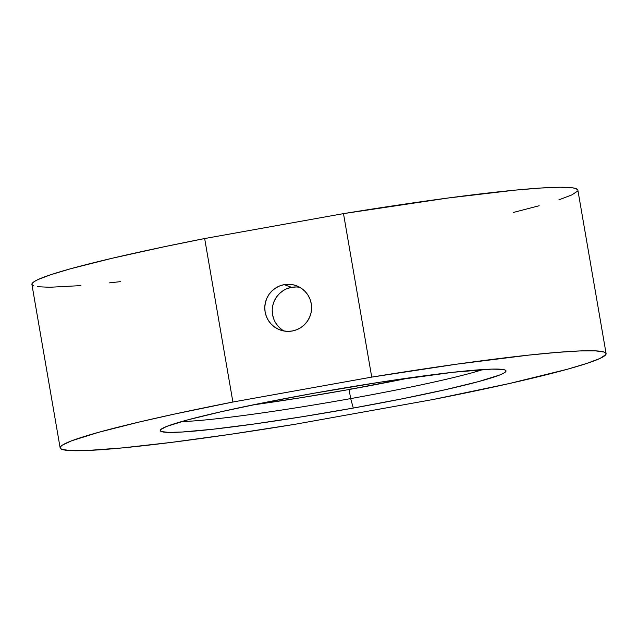 <?xml version="1.0" encoding="UTF-8"?>
<svg xmlns="http://www.w3.org/2000/svg" width="638" height="638" viewBox="0 0 638 638"><rect width="100%" height="100%" fill="white"/><g stroke="black" fill="none" stroke-linecap="round" stroke-linejoin="round"><path stroke-width="0.96" d="M181.495 421.606A166.215 10.144 170.2 0 0 350.669 398.598L353.3 408.065A175.45 10.71 -9.8 0 1 160.441 429.9A175.45 10.71 -9.8 0 1 312.931 393.423L380.184 382.186L453.052 372.273L491.579 369.131L502.026 369.354L504.833 369.928L505.99 370.79L505.471 371.946L503.302 373.382L499.49 375.072L478.66 381.564L445.3 389.706L402.283 398.806L353.3 408.065L302.587 416.694L254.498 423.951L213.188 429.207L182.197 432.014L168.639 432.397L161.406 431.559L160.25 430.69L160.768 429.534L166.749 426.407L187.58 419.916L220.939 411.773L263.957 402.682L312.931 393.423A175.45 10.71 -9.8 0 1 505.575 370.287A175.45 10.71 -9.8 0 1 353.3 408.065L350.669 398.598A166.215 10.144 -9.8 0 1 181.495 421.606M287.204 288.591L291.622 287.339L284.189 284.644A23.574 23.399 109.9 0 1 311.511 309.813A23.574 23.399 109.9 0 1 292.196 331.01L296.622 329.758L300.721 327.661L304.342 324.806L307.341 321.289L309.597 317.261L311.041 312.875L311.599 308.29L311.264 303.688L310.036 299.238L307.971 295.131L305.147 291.502L301.67 288.504L297.683 286.247L293.32 284.819L288.767 284.277L284.189 284.644L279.763 285.896L275.664 287.993L272.043 290.848L269.045 294.357L266.788 298.385L265.344 302.779L264.786 307.364L265.121 311.966L266.349 316.408L268.407 320.523L271.238 324.152L274.707 327.15L278.702 329.399L283.065 330.827L287.618 331.369L292.196 331.01A23.574 23.399 109.9 0 1 264.874 305.841A23.574 23.399 109.9 0 1 284.189 284.644L291.622 287.339A23.574 23.399 -70.1 0 0 283.99 331.01M350.788 386.891L351.179 389.14L350.788 386.891M349.106 389.515L350.669 398.598L349.106 389.515A166.215 10.144 170.2 0 0 410.226 377.744L349.106 389.515A166.215 10.144 170.2 0 1 252.768 404.947L301.056 397.689L349.106 389.515M33.75 285.912L32.052 284.803L32.187 283.376L34.149 281.637L37.937 279.596L50.849 274.683L70.579 268.765L111.746 258.358L164.54 246.683L204.654 238.54L343.491 213.626L448.012 198.019L515.265 190.124L540.841 188.027L560.092 187.253L572.485 187.819L576.01 188.601L577.861 190.116A277.02 16.915 170.2 0 0 343.491 213.626L371.731 377.106A277.02 16.915 -9.8 0 1 606.1 353.588A277.02 16.915 -9.8 0 1 433.346 399.46L509.802 383.422L567.421 369.235L587.151 363.317L600.063 358.404L605.813 354.624L605.948 353.197L604.25 352.088L595.406 350.852L579.527 350.956L557.046 352.391L528.543 355.135L456.728 364.17L371.731 377.106L232.894 402.028L174.078 414.158L139.985 421.846L98.818 432.253L71.751 440.754L62.388 445.117L60.427 446.855L60.291 448.291L61.99 449.399L70.834 450.635L86.704 450.532L122.735 447.876L171.431 442.389L229.863 434.398L294.509 424.374L433.346 399.46L294.509 424.374A277.02 16.915 -9.8 0 1 60.139 447.892A277.02 16.915 -9.8 0 1 232.894 402.028L204.654 238.54L343.491 213.626L371.731 377.106L232.894 402.028L204.654 238.54A277.02 16.915 170.2 0 0 31.9 284.412L60.139 447.892M482.958 369.538A166.215 10.144 -9.8 0 1 350.669 398.598A166.215 10.144 170.2 0 0 482.958 369.538M120.446 281.645L109.457 282.865M80.954 285.609L49.676 287.267L37.275 286.701M577.573 191.145L571.823 194.917L558.912 199.83M539.182 205.747L513.167 212.51M282.148 329.846L278.67 326.847L275.847 323.219M273.782 319.104L272.562 314.662L272.219 310.06M272.785 305.474L274.22 301.088L276.485 297.053L279.484 293.544L283.097 290.689M299.836 287.331A23.574 23.399 -70.1 0 0 291.622 287.339L296.199 286.972M606.1 353.588L577.861 190.108"/></g></svg>
